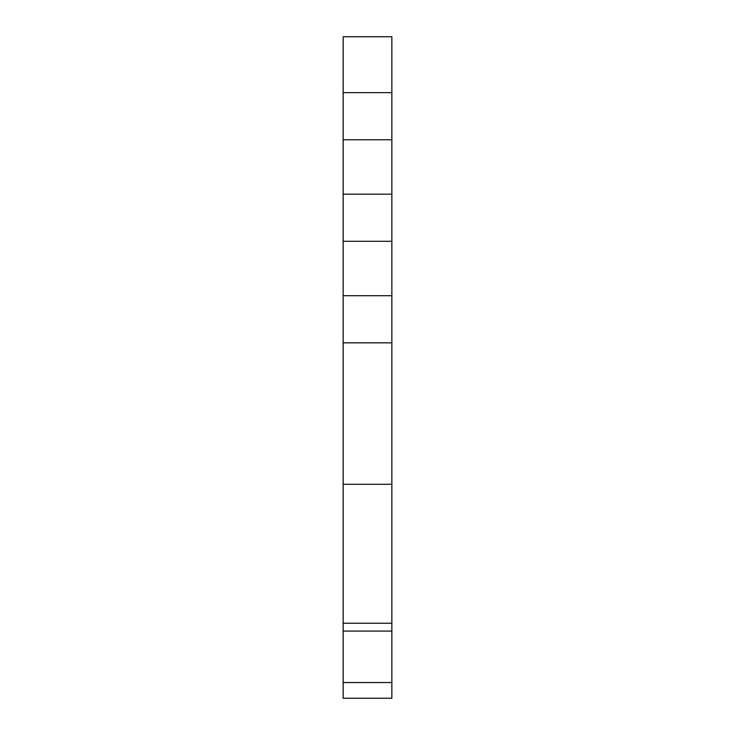 <?xml version="1.0" encoding="UTF-8"?>
<svg xmlns="http://www.w3.org/2000/svg" width="735" height="735" viewBox="0 0 735 735"><rect width="100%" height="100%" fill="white"/><g stroke="black" fill="none" stroke-linecap="round" stroke-linejoin="round"><path stroke-width="1.1" d="M343.153 92.647L391.847 92.647L391.847 36.75L343.153 36.75L343.153 484.291L391.847 484.291L391.847 623.225L343.153 623.225L391.847 623.225L391.847 682.539L343.153 682.539L343.153 698.25L391.847 698.25L391.847 682.539M343.153 484.291L343.153 631.08L391.847 631.08M343.153 682.539L343.153 631.08M391.847 92.647L391.847 484.291M343.153 342.832L391.847 342.832M343.153 295.709L391.847 295.709M343.153 241.291L391.847 241.291M343.153 194.178L391.847 194.178M343.153 139.76L391.847 139.76"/></g></svg>
